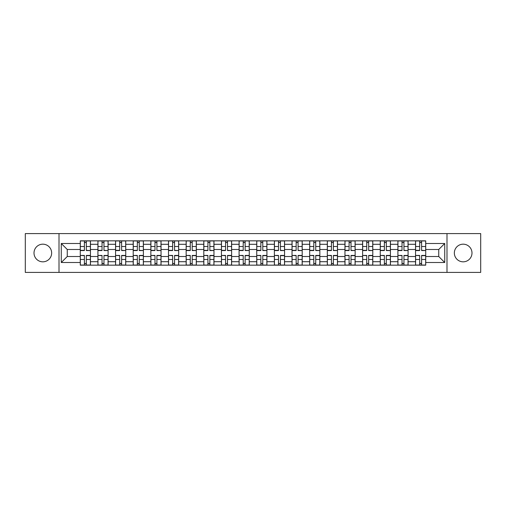 <?xml version="1.0" encoding="UTF-8"?>
<svg xmlns="http://www.w3.org/2000/svg" width="506" height="506" viewBox="0 0 506 506"><rect width="100%" height="100%" fill="white"/><g stroke="black" fill="none" stroke-linecap="round" stroke-linejoin="round"><path stroke-width="0.76" d="M463.167 244.177A8.823 8.823 0 0 0 454.344 253A8.823 8.823 0 0 0 463.167 261.823A8.823 8.823 0 0 0 471.99 253A8.823 8.823 0 0 0 463.167 244.177M42.833 244.177A8.823 8.823 0 0 0 34.01 253A8.823 8.823 0 0 0 42.833 261.823A8.823 8.823 0 0 0 51.656 253A8.823 8.823 0 0 0 42.833 244.177M446.994 272.399L480.7 272.399L480.7 233.601L25.3 233.601L25.3 272.399L446.994 272.399L446.994 233.601M97.917 265.163L97.917 244.29L90.454 244.29L90.454 265.163M90.454 244.29L90.454 240.837M97.917 244.29L97.917 240.837M108.101 240.837L108.101 265.163M115.564 265.163L115.564 240.837M125.747 240.837L125.747 265.163M133.211 265.163L133.211 240.837M143.394 240.837L143.394 265.163M150.858 265.163L150.858 240.837M161.041 240.837L161.041 265.163M168.504 265.163L168.504 240.837M178.681 240.837L178.681 265.163M186.151 265.163L186.151 240.837M196.328 240.837L196.328 265.163M203.798 265.163L203.798 240.837M213.975 240.837L213.975 265.163M221.438 265.163L221.438 240.837M231.621 240.837L231.621 265.163M239.085 265.163L239.085 240.837M249.268 240.837L249.268 265.163M256.732 265.163L256.732 240.837M266.915 240.837L266.915 265.163M274.378 265.163L274.378 240.837M284.562 240.837L284.562 265.163M292.025 265.163L292.025 240.837M302.202 240.837L302.202 265.163M309.672 265.163L309.672 240.837M319.849 240.837L319.849 265.163M327.319 265.163L327.319 240.837M337.496 240.837L337.496 265.163M344.959 265.163L344.959 240.837M355.142 240.837L355.142 265.163M362.606 265.163L362.606 240.837M372.789 240.837L372.789 265.163M380.253 265.163L380.253 240.837M390.436 240.837L390.436 265.163M397.899 265.163L397.899 240.837M408.083 240.837L408.083 265.163M415.546 265.163L415.546 240.837M415.546 256.504L408.083 256.504M397.899 256.504L390.436 256.504M380.253 256.504L372.789 256.504M362.606 256.504L355.142 256.504M344.959 256.504L337.496 256.504M327.319 256.504L319.849 256.504M309.672 256.504L302.202 256.504M292.025 256.504L284.562 256.504M274.378 256.504L266.915 256.504M256.732 256.504L249.268 256.504M239.085 256.504L231.621 256.504M221.438 256.504L213.975 256.504M203.798 256.504L196.328 256.504M186.151 256.504L178.681 256.504M168.504 256.504L161.041 256.504M150.858 256.504L143.394 256.504M133.211 256.504L125.747 256.504M115.564 256.504L108.101 256.504M97.917 256.504L90.454 256.504M415.546 249.496L408.083 249.496M397.899 249.496L390.436 249.496M380.253 249.496L372.789 249.496M362.606 249.496L355.142 249.496M344.959 249.496L337.496 249.496M327.319 249.496L319.849 249.496M309.672 249.496L302.202 249.496M292.025 249.496L284.562 249.496M274.378 249.496L266.915 249.496M256.732 249.496L249.268 249.496M239.085 249.496L231.621 249.496M221.438 249.496L213.975 249.496M203.798 249.496L196.328 249.496M186.151 249.496L178.681 249.496M168.504 249.496L161.041 249.496M150.858 249.496L143.394 249.496M133.211 249.496L125.747 249.496M115.564 249.496L108.101 249.496M97.917 249.496L90.454 249.496M67.266 256.504L80.277 256.504L80.277 249.496L67.266 249.496L67.266 256.504L61.27 262.5L61.27 243.5L80.277 243.5L80.277 249.496M425.723 249.496L425.723 256.504L438.734 256.504L438.734 249.496L425.723 249.496L425.723 240.837L80.277 240.837L80.277 243.5M425.723 243.5L444.73 243.5L444.73 262.5L425.723 262.5L425.723 256.504M80.277 256.504L80.277 265.163L425.723 265.163L425.723 262.5M80.277 262.5L61.27 262.5M59.006 272.399L59.006 233.601M86.324 263.462L84.401 263.462M84.401 242.538L86.324 242.538M103.97 263.462L102.048 263.462M102.048 242.538L103.97 242.538M121.617 263.462L119.694 263.462M119.694 242.538L121.617 242.538M139.264 263.462L137.341 263.462M137.341 242.538L139.264 242.538M156.911 263.462L154.988 263.462M154.988 242.538L156.911 242.538M174.557 263.462L172.635 263.462M172.635 242.538L174.557 242.538M192.198 263.462L190.275 263.462M190.275 242.538L192.198 242.538M209.845 263.462L207.922 263.462M207.922 242.538L209.845 242.538M227.491 263.462L225.568 263.462M225.568 242.538L227.491 242.538M245.138 263.462L243.215 263.462M243.215 242.538L245.138 242.538M262.785 263.462L260.862 263.462M260.862 242.538L262.785 242.538M280.432 263.462L278.509 263.462M278.509 242.538L280.432 242.538M298.078 263.462L296.155 263.462M296.155 242.538L298.078 242.538M315.725 263.462L313.802 263.462M313.802 242.538L315.725 242.538M333.365 263.462L331.443 263.462M331.443 242.538L333.365 242.538M351.012 263.462L349.089 263.462M349.089 242.538L351.012 242.538M368.659 263.462L366.736 263.462M366.736 242.538L368.659 242.538M386.306 263.462L384.383 263.462M384.383 242.538L386.306 242.538M403.952 263.462L402.03 263.462M402.03 242.538L403.952 242.538M421.599 263.462L419.676 263.462M419.676 242.538L421.599 242.538M61.27 243.5L67.266 249.496M438.734 256.504L444.73 262.5M438.734 249.496L444.73 243.5M86.324 250.331L90.397 250.565L86.324 250.565L86.324 240.951L90.397 240.951L88.133 240.951M90.397 250.331L90.397 240.951M84.401 242.425L86.324 242.425M82.592 240.951L80.328 240.951L80.328 250.565L84.401 250.565L84.401 240.951L82.763 240.951M80.328 240.951L87.968 240.951M84.401 255.669L80.328 255.435L84.401 255.435L84.401 265.049L80.328 265.049L82.592 265.049M80.328 255.669L80.328 265.049M86.324 263.575L84.401 263.575M88.133 265.049L90.397 265.049L90.397 255.435L86.324 255.435L86.324 265.049L87.968 265.049M90.397 265.049L82.763 265.049M103.97 250.331L108.044 250.565L103.97 250.565L103.97 240.951L108.044 240.951L105.779 240.951M108.044 250.331L108.044 240.951M102.048 242.425L103.97 242.425M100.239 240.951L97.974 240.951L97.974 250.565L102.048 250.565L102.048 240.951L100.409 240.951M97.974 240.951L105.609 240.951M121.617 250.331L125.69 250.565L121.617 250.565L121.617 240.951L125.69 240.951L123.426 240.951M125.69 250.331L125.69 240.951M119.694 242.425L121.617 242.425M117.885 240.951L115.621 240.951L115.621 250.565L119.694 250.565L119.694 240.951L118.056 240.951M115.621 240.951L123.255 240.951M102.048 255.669L97.974 255.435L102.048 255.435L102.048 265.049L97.974 265.049L100.239 265.049M97.974 255.669L97.974 265.049M103.97 263.575L102.048 263.575M105.779 265.049L108.044 265.049L108.044 255.435L103.97 255.435L103.97 265.049L105.609 265.049M108.044 265.049L100.409 265.049M119.694 255.669L115.621 255.435L119.694 255.435L119.694 265.049L115.621 265.049L117.885 265.049M115.621 255.669L115.621 265.049M121.617 263.575L119.694 263.575M123.426 265.049L125.69 265.049L125.69 255.435L121.617 255.435L121.617 265.049L123.255 265.049M125.69 265.049L118.056 265.049M139.264 250.331L143.337 250.565L139.264 250.565L139.264 240.951L143.337 240.951L141.073 240.951M143.337 250.331L143.337 240.951M137.341 242.425L139.264 242.425M135.532 240.951L133.268 240.951L133.268 250.565L137.341 250.565L137.341 240.951L135.703 240.951M133.268 240.951L140.902 240.951M156.911 250.331L160.984 250.565L156.911 250.565L156.911 240.951L160.984 240.951L158.72 240.951M160.984 250.331L160.984 240.951M154.988 242.425L156.911 242.425M153.179 240.951L150.914 240.951L150.914 250.565L154.988 250.565L154.988 240.951L153.343 240.951M150.914 240.951L158.549 240.951M174.557 250.331L178.624 250.565L174.557 250.565L174.557 240.951L178.624 240.951L176.366 240.951M178.624 250.331L178.624 240.951M172.635 242.425L174.557 242.425M170.819 240.951L168.561 240.951L168.561 250.565L172.635 250.565L172.635 240.951L170.99 240.951M168.561 240.951L176.196 240.951M137.341 255.669L133.268 255.435L137.341 255.435L137.341 265.049L133.268 265.049L135.532 265.049M133.268 255.669L133.268 265.049M139.264 263.575L137.341 263.575M141.073 265.049L143.337 265.049L143.337 255.435L139.264 255.435L139.264 265.049L140.902 265.049M143.337 265.049L135.703 265.049M154.988 255.669L150.914 255.435L154.988 255.435L154.988 265.049L150.914 265.049L153.179 265.049M150.914 255.669L150.914 265.049M156.911 263.575L154.988 263.575M158.72 265.049L160.984 265.049L160.984 255.435L156.911 255.435L156.911 265.049L158.549 265.049M160.984 265.049L153.343 265.049M172.635 255.669L168.561 255.435L172.635 255.435L172.635 265.049L168.561 265.049L170.819 265.049M168.561 255.669L168.561 265.049M174.557 263.575L172.635 263.575M176.366 265.049L178.624 265.049L178.624 255.435L174.557 255.435L174.557 265.049L176.196 265.049M178.624 265.049L170.99 265.049M192.198 250.331L196.271 250.565L192.198 250.565L192.198 240.951L196.271 240.951L194.013 240.951M196.271 250.331L196.271 240.951M190.275 242.425L192.198 242.425M188.466 240.951L186.208 240.951L186.208 250.565L190.275 250.565L190.275 240.951L188.637 240.951M186.208 240.951L193.842 240.951M190.275 255.669L186.208 255.435L190.275 255.435L190.275 265.049L186.208 265.049L188.466 265.049M186.208 255.669L186.208 265.049M192.198 263.575L190.275 263.575M194.013 265.049L196.271 265.049L196.271 255.435L192.198 255.435L192.198 265.049L193.842 265.049M196.271 265.049L188.637 265.049M209.845 250.331L213.918 250.565L209.845 250.565L209.845 240.951L213.918 240.951L211.653 240.951M213.918 250.331L213.918 240.951M207.922 242.425L209.845 242.425M206.113 240.951L203.855 240.951L203.855 250.565L207.922 250.565L207.922 240.951L206.284 240.951M203.855 240.951L211.489 240.951M207.922 255.669L203.855 255.435L207.922 255.435L207.922 265.049L203.855 265.049L206.113 265.049M203.855 255.669L203.855 265.049M209.845 263.575L207.922 263.575M211.653 265.049L213.918 265.049L213.918 255.435L209.845 255.435L209.845 265.049L211.489 265.049M213.918 265.049L206.284 265.049M227.491 250.331L231.565 250.565L227.491 250.565L227.491 240.951L231.565 240.951L229.3 240.951M231.565 250.331L231.565 240.951M225.568 242.425L227.491 242.425M223.76 240.951L221.495 240.951L221.495 250.565L225.568 250.565L225.568 240.951L223.93 240.951M221.495 240.951L229.136 240.951M225.568 255.669L221.495 255.435L225.568 255.435L225.568 265.049L221.495 265.049L223.76 265.049M221.495 255.669L221.495 265.049M227.491 263.575L225.568 263.575M229.3 265.049L231.565 265.049L231.565 255.435L227.491 255.435L227.491 265.049L229.136 265.049M231.565 265.049L223.93 265.049M245.138 250.331L249.211 250.565L245.138 250.565L245.138 240.951L249.211 240.951L246.947 240.951M249.211 250.331L249.211 240.951M243.215 242.425L245.138 242.425M241.406 240.951L239.142 240.951L239.142 250.565L243.215 250.565L243.215 240.951L241.577 240.951M239.142 240.951L246.776 240.951M243.215 255.669L239.142 255.435L243.215 255.435L243.215 265.049L239.142 265.049L241.406 265.049M239.142 255.669L239.142 265.049M245.138 263.575L243.215 263.575M246.947 265.049L249.211 265.049L249.211 255.435L245.138 255.435L245.138 265.049L246.776 265.049M249.211 265.049L241.577 265.049M262.785 250.331L266.858 250.565L262.785 250.565L262.785 240.951L266.858 240.951L264.594 240.951M266.858 250.331L266.858 240.951M260.862 242.425L262.785 242.425M259.053 240.951L256.789 240.951L256.789 250.565L260.862 250.565L260.862 240.951L259.224 240.951M256.789 240.951L264.423 240.951M280.432 250.331L284.505 250.565L280.432 250.565L280.432 240.951L284.505 240.951L282.24 240.951M284.505 250.331L284.505 240.951M278.509 242.425L280.432 242.425M276.7 240.951L274.435 240.951L274.435 250.565L278.509 250.565L278.509 240.951L276.864 240.951M274.435 240.951L282.07 240.951M298.078 250.331L302.145 250.565L298.078 250.565L298.078 240.951L302.145 240.951L299.887 240.951M302.145 250.331L302.145 240.951M296.155 242.425L298.078 242.425M294.347 240.951L292.082 240.951L292.082 250.565L296.155 250.565L296.155 240.951L294.511 240.951M292.082 240.951L299.716 240.951M315.725 250.331L319.792 250.565L315.725 250.565L315.725 240.951L319.792 240.951L317.534 240.951M319.792 250.331L319.792 240.951M313.802 242.425L315.725 242.425M311.987 240.951L309.729 240.951L309.729 250.565L313.802 250.565L313.802 240.951L312.158 240.951M309.729 240.951L317.363 240.951M333.365 250.331L337.439 250.565L333.365 250.565L333.365 240.951L337.439 240.951L335.181 240.951M337.439 250.331L337.439 240.951M331.443 242.425L333.365 242.425M329.634 240.951L327.376 240.951L327.376 250.565L331.443 250.565L331.443 240.951L329.804 240.951M327.376 240.951L335.01 240.951M351.012 250.331L355.085 250.565L351.012 250.565L351.012 240.951L355.085 240.951L352.821 240.951M355.085 250.331L355.085 240.951M349.089 242.425L351.012 242.425M347.28 240.951L345.016 240.951L345.016 250.565L349.089 250.565L349.089 240.951L347.451 240.951M345.016 240.951L352.657 240.951M260.862 255.669L256.789 255.435L260.862 255.435L260.862 265.049L256.789 265.049L259.053 265.049M256.789 255.669L256.789 265.049M262.785 263.575L260.862 263.575M264.594 265.049L266.858 265.049L266.858 255.435L262.785 255.435L262.785 265.049L264.423 265.049M266.858 265.049L259.224 265.049M278.509 255.669L274.435 255.435L278.509 255.435L278.509 265.049L274.435 265.049L276.7 265.049M274.435 255.669L274.435 265.049M280.432 263.575L278.509 263.575M282.24 265.049L284.505 265.049L284.505 255.435L280.432 255.435L280.432 265.049L282.07 265.049M284.505 265.049L276.864 265.049M296.155 255.669L292.082 255.435L296.155 255.435L296.155 265.049L292.082 265.049L294.347 265.049M292.082 255.669L292.082 265.049M298.078 263.575L296.155 263.575M299.887 265.049L302.145 265.049L302.145 255.435L298.078 255.435L298.078 265.049L299.716 265.049M302.145 265.049L294.511 265.049M313.802 255.669L309.729 255.435L313.802 255.435L313.802 265.049L309.729 265.049L311.987 265.049M309.729 255.669L309.729 265.049M315.725 263.575L313.802 263.575M317.534 265.049L319.792 265.049L319.792 255.435L315.725 255.435L315.725 265.049L317.363 265.049M319.792 265.049L312.158 265.049M331.443 255.669L327.376 255.435L331.443 255.435L331.443 265.049L327.376 265.049L329.634 265.049M327.376 255.669L327.376 265.049M333.365 263.575L331.443 263.575M335.181 265.049L337.439 265.049L337.439 255.435L333.365 255.435L333.365 265.049L335.01 265.049M337.439 265.049L329.804 265.049M349.089 255.669L345.016 255.435L349.089 255.435L349.089 265.049L345.016 265.049L347.28 265.049M345.016 255.669L345.016 265.049M351.012 263.575L349.089 263.575M352.821 265.049L355.085 265.049L355.085 255.435L351.012 255.435L351.012 265.049L352.657 265.049M355.085 265.049L347.451 265.049M368.659 250.331L372.732 250.565L368.659 250.565L368.659 240.951L372.732 240.951L370.468 240.951M372.732 250.331L372.732 240.951M366.736 242.425L368.659 242.425M364.927 240.951L362.663 240.951L362.663 250.565L366.736 250.565L366.736 240.951L365.098 240.951M362.663 240.951L370.297 240.951M366.736 255.669L362.663 255.435L366.736 255.435L366.736 265.049L362.663 265.049L364.927 265.049M362.663 255.669L362.663 265.049M368.659 263.575L366.736 263.575M370.468 265.049L372.732 265.049L372.732 255.435L368.659 255.435L368.659 265.049L370.297 265.049M372.732 265.049L365.098 265.049M386.306 250.331L390.379 250.565L386.306 250.565L386.306 240.951L390.379 240.951L388.115 240.951M390.379 250.331L390.379 240.951M384.383 242.425L386.306 242.425M382.574 240.951L380.31 240.951L380.31 250.565L384.383 250.565L384.383 240.951L382.745 240.951M380.31 240.951L387.944 240.951M384.383 255.669L380.31 255.435L384.383 255.435L384.383 265.049L380.31 265.049L382.574 265.049M380.31 255.669L380.31 265.049M386.306 263.575L384.383 263.575M388.115 265.049L390.379 265.049L390.379 255.435L386.306 255.435L386.306 265.049L387.944 265.049M390.379 265.049L382.745 265.049M403.952 250.331L408.026 250.565L403.952 250.565L403.952 240.951L408.026 240.951L405.761 240.951M408.026 250.331L408.026 240.951M402.03 242.425L403.952 242.425M400.221 240.951L397.956 240.951L397.956 250.565L402.03 250.565L402.03 240.951L400.391 240.951M397.956 240.951L405.591 240.951M402.03 255.669L397.956 255.435L402.03 255.435L402.03 265.049L397.956 265.049L400.221 265.049M397.956 255.669L397.956 265.049M403.952 263.575L402.03 263.575M405.761 265.049L408.026 265.049L408.026 255.435L403.952 255.435L403.952 265.049L405.591 265.049M408.026 265.049L400.391 265.049M421.599 250.331L425.672 250.565L421.599 250.565L421.599 240.951L425.672 240.951L423.408 240.951M425.672 250.331L425.672 240.951M419.676 242.425L421.599 242.425M417.867 240.951L415.603 240.951L415.603 250.565L419.676 250.565L419.676 240.951L418.032 240.951M415.603 240.951L423.237 240.951M419.676 255.669L415.603 255.435L419.676 255.435L419.676 265.049L415.603 265.049L417.867 265.049M415.603 255.669L415.603 265.049M421.599 263.575L419.676 263.575M423.408 265.049L425.672 265.049L425.672 255.435L421.599 255.435L421.599 265.049L423.237 265.049M425.672 265.049L418.032 265.049M397.899 244.29L390.436 244.29M380.253 244.29L372.789 244.29M362.606 244.29L355.142 244.29M344.959 244.29L337.496 244.29M327.319 244.29L319.849 244.29M309.672 244.29L302.202 244.29M292.025 244.29L284.562 244.29M274.378 244.29L266.915 244.29M256.732 244.29L249.268 244.29M239.085 244.29L231.621 244.29M221.438 244.29L213.975 244.29M203.798 244.29L196.328 244.29M186.151 244.29L178.681 244.29M168.504 244.29L161.041 244.29M150.858 244.29L143.394 244.29M133.211 244.29L125.747 244.29M115.564 244.29L108.101 244.29M415.546 244.29L408.083 244.29M397.899 261.71L390.436 261.71M380.253 261.71L372.789 261.71M362.606 261.71L355.142 261.71M344.959 261.71L337.496 261.71M327.319 261.71L319.849 261.71M309.672 261.71L302.202 261.71M292.025 261.71L284.562 261.71M274.378 261.71L266.915 261.71M256.732 261.71L249.268 261.71M239.085 261.71L231.621 261.71M221.438 261.71L213.975 261.71M203.798 261.71L196.328 261.71M186.151 261.71L178.681 261.71M168.504 261.71L161.041 261.71M150.858 261.71L143.394 261.71M133.211 261.71L125.747 261.71M115.564 261.71L108.101 261.71M97.917 261.71L90.454 261.71M415.546 261.71L408.083 261.71M86.324 246.511L90.397 246.511M80.328 250.331L84.401 250.331M80.328 246.511L84.401 246.511M84.401 259.489L80.328 259.489M90.397 255.669L86.324 255.669M90.397 259.489L86.324 259.489M103.97 246.511L108.044 246.511M97.974 250.331L102.048 250.331M97.974 246.511L102.048 246.511M121.617 246.511L125.69 246.511M115.621 250.331L119.694 250.331M115.621 246.511L119.694 246.511M102.048 259.489L97.974 259.489M108.044 255.669L103.97 255.669M108.044 259.489L103.97 259.489M119.694 259.489L115.621 259.489M125.69 255.669L121.617 255.669M125.69 259.489L121.617 259.489M139.264 246.511L143.337 246.511M133.268 250.331L137.341 250.331M133.268 246.511L137.341 246.511M156.911 246.511L160.984 246.511M150.914 250.331L154.988 250.331M150.914 246.511L154.988 246.511M174.557 246.511L178.624 246.511M168.561 250.331L172.635 250.331M168.561 246.511L172.635 246.511M137.341 259.489L133.268 259.489M143.337 255.669L139.264 255.669M143.337 259.489L139.264 259.489M154.988 259.489L150.914 259.489M160.984 255.669L156.911 255.669M160.984 259.489L156.911 259.489M172.635 259.489L168.561 259.489M178.624 255.669L174.557 255.669M178.624 259.489L174.557 259.489M192.198 246.511L196.271 246.511M186.208 250.331L190.275 250.331M186.208 246.511L190.275 246.511M190.275 259.489L186.208 259.489M196.271 255.669L192.198 255.669M196.271 259.489L192.198 259.489M209.845 246.511L213.918 246.511M203.855 250.331L207.922 250.331M203.855 246.511L207.922 246.511M207.922 259.489L203.855 259.489M213.918 255.669L209.845 255.669M213.918 259.489L209.845 259.489M227.491 246.511L231.565 246.511M221.495 250.331L225.568 250.331M221.495 246.511L225.568 246.511M225.568 259.489L221.495 259.489M231.565 255.669L227.491 255.669M231.565 259.489L227.491 259.489M245.138 246.511L249.211 246.511M239.142 250.331L243.215 250.331M239.142 246.511L243.215 246.511M243.215 259.489L239.142 259.489M249.211 255.669L245.138 255.669M249.211 259.489L245.138 259.489M262.785 246.511L266.858 246.511M256.789 250.331L260.862 250.331M256.789 246.511L260.862 246.511M280.432 246.511L284.505 246.511M274.435 250.331L278.509 250.331M274.435 246.511L278.509 246.511M298.078 246.511L302.145 246.511M292.082 250.331L296.155 250.331M292.082 246.511L296.155 246.511M315.725 246.511L319.792 246.511M309.729 250.331L313.802 250.331M309.729 246.511L313.802 246.511M333.365 246.511L337.439 246.511M327.376 250.331L331.443 250.331M327.376 246.511L331.443 246.511M351.012 246.511L355.085 246.511M345.016 250.331L349.089 250.331M345.016 246.511L349.089 246.511M260.862 259.489L256.789 259.489M266.858 255.669L262.785 255.669M266.858 259.489L262.785 259.489M278.509 259.489L274.435 259.489M284.505 255.669L280.432 255.669M284.505 259.489L280.432 259.489M296.155 259.489L292.082 259.489M302.145 255.669L298.078 255.669M302.145 259.489L298.078 259.489M313.802 259.489L309.729 259.489M319.792 255.669L315.725 255.669M319.792 259.489L315.725 259.489M331.443 259.489L327.376 259.489M337.439 255.669L333.365 255.669M337.439 259.489L333.365 259.489M349.089 259.489L345.016 259.489M355.085 255.669L351.012 255.669M355.085 259.489L351.012 259.489M368.659 246.511L372.732 246.511M362.663 250.331L366.736 250.331M362.663 246.511L366.736 246.511M366.736 259.489L362.663 259.489M372.732 255.669L368.659 255.669M372.732 259.489L368.659 259.489M386.306 246.511L390.379 246.511M380.31 250.331L384.383 250.331M380.31 246.511L384.383 246.511M384.383 259.489L380.31 259.489M390.379 255.669L386.306 255.669M390.379 259.489L386.306 259.489M403.952 246.511L408.026 246.511M397.956 250.331L402.03 250.331M397.956 246.511L402.03 246.511M402.03 259.489L397.956 259.489M408.026 255.669L403.952 255.669M408.026 259.489L403.952 259.489M421.599 246.511L425.672 246.511M415.603 250.331L419.676 250.331M415.603 246.511L419.676 246.511M419.676 259.489L415.603 259.489M425.672 255.669L421.599 255.669M425.672 259.489L421.599 259.489"/></g></svg>
